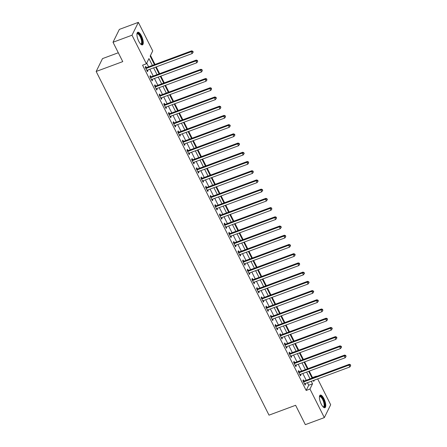 <?xml version="1.0" encoding="UTF-8"?>
<svg xmlns="http://www.w3.org/2000/svg" width="447" height="447" viewBox="0 0 447 447"><rect width="100%" height="100%" fill="white"/><g stroke="black" fill="none" stroke-linecap="round" stroke-linejoin="round"><path stroke-width="0.67" d="M321.253 404.116A6.727 2.308 -110.3 0 1 320.253 395.098A6.727 2.308 -110.3 0 1 323.93 398.696A6.727 2.308 -110.3 0 1 324.93 407.714A6.727 2.308 -110.3 0 1 321.253 404.116M138.76 41.264A6.727 2.308 -110.3 0 1 137.754 32.245A6.727 2.308 -110.3 0 1 141.431 35.844A6.727 2.308 -110.3 0 1 142.437 44.862A6.727 2.308 -110.3 0 1 138.76 41.264M118.299 52.757L102.508 58.607L96.166 71.47L269.016 415.151L295.607 405.289L305.34 424.65L324.332 417.61L309.961 389.03L312.531 383.817L311.263 381.291M96.166 71.47L122.752 61.613L113.018 42.253L119.36 29.39L138.352 22.35L152.723 50.93L150.153 56.143L154.433 64.653M312.291 378.011L312.503 377.575L309.246 371.099M308.022 368.658L304.614 361.88M303.384 359.438L299.976 352.661M298.747 350.219L295.338 343.447M294.109 341L290.701 334.227M289.472 331.786L286.063 325.008M284.834 322.566L281.426 315.789M280.202 313.347L276.794 306.569M275.564 304.128L272.156 297.35M270.927 294.908L267.518 288.131M266.289 285.689L262.881 278.911M261.651 276.469L258.243 269.692M257.019 267.25L253.611 260.472M252.382 258.031L248.973 251.259M247.744 248.811L244.336 242.039M243.107 239.598L239.698 232.82M238.469 230.378L235.061 223.601M233.837 221.159L230.428 214.381M229.199 211.939L225.791 205.162M224.562 202.72L221.153 195.942M219.924 193.501L216.516 186.723M215.286 184.281L211.878 177.504M210.649 175.062L207.24 168.284M206.017 165.843L202.608 159.071M201.379 156.623L197.971 149.851M196.741 147.409L193.333 140.632M192.104 138.19L188.695 131.412M187.466 128.971L184.058 122.193M182.834 119.751L179.426 112.974M178.197 110.532L174.788 103.754M173.559 101.313L170.151 94.535M168.921 92.093L165.513 85.316M164.284 82.874L160.875 76.096M159.652 73.654L156.243 66.882M155.014 64.435L150.494 55.45M312.503 377.575L316.303 376.167L316.454 376.469M317.683 378.911L330.679 404.747L324.332 417.61M152.388 65.407L148.952 58.574L146.381 63.792L142.582 65.201L306.161 390.438L308.732 385.225L307.463 382.699M306.234 380.257L302.826 373.48M301.596 371.038L298.194 364.26M296.964 361.819L293.556 355.041M292.327 352.599L288.918 345.827M287.689 343.38L284.281 336.608M283.052 334.166L279.643 327.388M278.414 324.947L275.006 318.169M273.782 315.727L270.374 308.95M269.144 306.508L265.736 299.73M264.507 297.289L261.098 290.511M259.869 288.069L256.461 281.292M255.231 278.85L251.823 272.072M250.599 269.63L247.191 262.853M245.962 260.411L242.553 253.639M241.324 251.192L237.916 244.42M236.686 241.978L233.278 235.2M232.049 232.758L228.64 225.981M227.411 223.539L224.008 216.761M222.779 214.32L219.371 207.542M218.142 205.1L214.733 198.323M213.504 195.881L210.096 189.103M208.866 186.662L205.458 179.884M204.229 177.442L200.82 170.665M199.597 168.223L196.188 161.451M194.959 159.003L191.551 152.231M190.321 149.79L186.913 143.012M185.684 140.57L182.275 133.793M181.046 131.351L177.638 124.573M176.414 122.132L173.006 115.354M171.777 112.912L168.368 106.135M167.139 103.693L163.731 96.915M162.501 94.473L159.093 87.696M157.864 85.254L154.455 78.476M153.226 76.035L149.818 69.263M148.594 66.815L146.722 63.1M146.286 67.564L145.683 66.368L145.253 67.234L147.476 71.66L147.907 70.788L147.56 70.101M150.924 76.783L150.321 75.582L149.89 76.454L152.114 80.879L152.544 80.007L152.198 79.32M155.556 86.003L154.953 84.801L154.528 85.673L156.752 90.098L157.182 89.227L156.83 88.534M160.194 95.222L159.59 94.021L159.16 94.893L161.389 99.318L161.814 98.446L161.468 97.753M164.831 104.442L164.228 103.24L163.798 104.112L166.027 108.537L166.452 107.666L166.105 106.973M169.469 113.661L168.865 112.46L168.435 113.331L170.659 117.757L171.089 116.885L170.743 116.192M174.107 122.88L173.503 121.679L173.073 122.545L175.297 126.97L175.727 126.104L175.38 125.411M178.739 132.1L178.135 130.898L177.71 131.764L179.934 136.19L180.364 135.324L180.012 134.631M183.376 141.313L182.773 140.118L182.348 140.984L184.572 145.409L185.002 144.543L184.65 143.85M188.014 150.533L187.41 149.337L186.98 150.203L189.21 154.628L189.634 153.762L189.288 153.07M192.651 159.752L192.048 158.556L191.618 159.423L193.842 163.848L194.272 162.982L193.925 162.289M197.289 168.972L196.686 167.77L196.255 168.642L198.479 173.067L198.909 172.196L198.563 171.508M201.921 178.191L201.318 176.99L200.893 177.861L203.117 182.287L203.547 181.415L203.195 180.722M206.559 187.41L205.955 186.209L205.531 187.081L207.754 191.506L208.185 190.634L207.833 189.941M211.196 196.63L210.593 195.428L210.163 196.3L212.392 200.725L212.817 199.854L212.47 199.161M215.834 205.849L215.23 204.648L214.8 205.519L217.03 209.945L217.454 209.073L217.108 208.38M220.472 215.068L219.868 213.867L219.438 214.733L221.662 219.159L222.092 218.292L221.746 217.6M225.109 224.288L224.506 223.087L224.076 223.953L226.299 228.378L226.73 227.512L226.383 226.819M229.741 233.502L229.138 232.306L228.713 233.172L230.937 237.597L231.367 236.731L231.015 236.038M234.379 242.721L233.775 241.525L233.345 242.391L235.575 246.817L235.999 245.951L235.653 245.258M239.016 251.94L238.413 250.745L237.983 251.611L240.212 256.036L240.637 255.17L240.29 254.477M243.654 261.16L243.051 259.958L242.62 260.83L244.844 265.255L245.274 264.384L244.928 263.696M248.292 270.379L247.688 269.178L247.258 270.049L249.482 274.475L249.912 273.603L249.566 272.91M252.924 279.598L252.32 278.397L251.896 279.269L254.119 283.694L254.55 282.822L254.198 282.13M257.561 288.818L256.958 287.617L256.533 288.488L258.757 292.914L259.187 292.042L258.835 291.349M262.199 298.037L261.596 296.836L261.165 297.708L263.395 302.133L263.819 301.261L263.473 300.568M266.837 307.257L266.233 306.055L265.803 306.921L268.027 311.347L268.457 310.481L268.111 309.788M271.474 316.476L270.871 315.275L270.441 316.141L272.664 320.566L273.095 319.7L272.748 319.007M276.106 325.69L275.503 324.494L275.078 325.36L277.302 329.785L277.732 328.919L277.38 328.227M280.744 334.909L280.14 333.713L279.716 334.579L281.94 339.005L282.37 338.139L282.018 337.446M285.382 344.129L284.778 342.933L284.348 343.799L286.577 348.224L287.002 347.358L286.656 346.665M290.019 353.348L289.416 352.147L288.986 353.018L291.215 357.444L291.64 356.572L291.293 355.885M294.657 362.567L294.053 361.366L293.623 362.238L295.847 366.663L296.277 365.791L295.931 365.098M299.294 371.787L298.691 370.585L298.261 371.457L300.485 375.882L300.915 375.011L300.568 374.318M303.926 381.006L303.323 379.805L302.898 380.676L305.122 385.102L305.552 384.23L305.2 383.537M113.018 42.253L132.01 35.212L138.352 22.35M306.161 390.438L309.961 389.03M146.381 63.792L132.01 35.212M310.034 378.849L306.625 372.072M305.396 369.63L301.988 362.852M300.758 360.411L297.356 353.633M296.126 351.191L292.718 344.419M291.489 341.972L288.08 335.2M286.851 332.758L283.443 325.98M282.213 323.539L278.805 316.761M277.576 314.319L274.167 307.542M272.944 305.1L269.535 298.322M268.306 295.88L264.898 289.103M263.669 286.661L260.26 279.883M259.031 277.442L255.623 270.664M254.393 268.222L250.985 261.445M249.761 259.003L246.353 252.231M245.124 249.784L241.715 243.012M240.486 240.57L237.078 233.792M235.848 231.35L232.44 224.573M231.211 222.131L227.802 215.353M226.573 212.912L223.165 206.134M221.941 203.692L218.533 196.915M217.303 194.473L213.895 187.695M212.666 185.254L209.257 178.476M208.028 176.034L204.62 169.257M203.391 166.815L199.982 160.043M198.759 157.595L195.35 150.823M194.121 148.382L190.713 141.604M189.483 139.162L186.075 132.385M184.846 129.943L181.437 123.165M180.208 120.724L176.8 113.946M175.576 111.504L172.168 104.727M170.938 102.285L167.53 95.507M166.301 93.065L162.892 86.288M161.663 83.846L158.255 77.068M157.026 74.627L153.617 67.855M313.308 380.537L313.733 381.38L314.342 380.151M316.09 376.603L316.303 376.167M155.662 67.095L159.071 73.872M160.3 76.314L163.708 83.092M164.937 85.533L168.34 92.311M169.569 94.753L172.978 101.525M174.207 103.972L177.615 110.744M178.845 113.186L182.253 119.964M183.482 122.405L186.891 129.183M188.12 131.625L191.528 138.402M192.752 140.844L196.16 147.622M197.39 150.063L200.798 156.841M202.027 159.283L205.436 166.06M206.665 168.502L210.073 175.28M211.302 177.722L214.711 184.499M215.935 186.941L219.343 193.713M220.572 196.16L223.981 202.932M225.21 205.374L228.618 212.152M229.847 214.594L233.256 221.371M234.485 223.813L237.893 230.591M239.123 233.032L242.531 239.81M243.755 242.252L247.163 249.029M248.392 251.471L251.801 258.249M253.03 260.69L256.438 267.468M257.668 269.91L261.076 276.687M262.305 279.129L265.714 285.901M266.937 288.349L270.346 295.121M271.575 297.562L274.983 304.34M276.212 306.782L279.621 313.559M280.85 316.001L284.258 322.779M285.488 325.22L288.896 331.998M290.12 334.44L293.528 341.217M294.757 343.659L298.166 350.437M299.395 352.879L302.803 359.656M304.033 362.098L307.441 368.876M308.67 371.317L312.079 378.089M308.732 385.225L312.531 383.817M147.175 71.062L147.907 70.788M151.812 80.281L152.544 80.007M156.45 89.501L157.182 89.227M161.088 98.72L161.814 98.446M165.725 107.939L166.452 107.666M170.363 117.153L171.089 116.885M174.995 126.372L175.727 126.104M179.633 135.592L180.364 135.324M184.27 144.811L185.002 144.543M188.908 154.031L189.634 153.762M193.545 163.25L194.272 162.982M198.177 172.469L198.909 172.196M202.815 181.689L203.547 181.415M207.453 190.908L208.185 190.634M212.09 200.127L212.817 199.854M216.728 209.341L217.454 209.073M221.36 218.561L222.092 218.292M225.998 227.78L226.73 227.512M230.635 236.999L231.367 236.731M235.273 246.219L235.999 245.951M239.91 255.438L240.637 255.17M244.548 264.658L245.274 264.384M249.18 273.877L249.912 273.603M253.818 283.096L254.55 282.822M258.455 292.316L259.187 292.042M263.093 301.529L263.819 301.261M267.731 310.749L268.457 310.481M272.363 319.968L273.095 319.7M277 329.188L277.732 328.919M281.638 338.407L282.37 338.139M286.276 347.626L287.002 347.358M290.913 356.846L291.64 356.572M295.545 366.065L296.277 365.791M300.183 375.284L300.915 375.011M304.82 384.504L305.552 384.23M145.856 68.436L145.973 68.436A0.86 0.771 -153.8 0 0 146.281 68.385L191.255 51.712L192.182 53.556L147.208 70.229A0.86 0.771 -153.8 0 0 146.951 70.386L146.873 70.458M145.409 67.553L146.398 67.57A0.86 0.771 -153.8 0 0 146.711 67.514L191.685 50.841L191.255 51.712L192.651 51.634L193.02 52.372L193.193 52.025L192.819 51.288L192.651 51.634M192.819 51.288L191.685 50.841M192.182 53.556L193.02 52.372M150.494 77.655L150.605 77.655A0.86 0.771 -153.8 0 0 150.918 77.605L195.892 60.932L196.82 62.776L151.846 79.449A0.86 0.771 -153.8 0 0 151.589 79.605L151.511 79.678M150.047 76.772L151.036 76.789A0.86 0.771 -153.8 0 0 151.349 76.733L196.322 60.06L195.892 60.932L197.283 60.853L197.658 61.591L197.457 60.507L197.283 60.853M197.457 60.507L196.322 60.06M196.82 62.776L197.658 61.591M155.131 86.874L155.243 86.874A0.86 0.771 -153.8 0 0 155.556 86.824L200.53 70.145L201.457 71.989L156.484 88.668A0.86 0.771 -153.8 0 0 156.227 88.824L156.148 88.897M154.684 85.986L155.673 86.003A0.86 0.771 -153.8 0 0 155.981 85.953L200.954 69.279L200.53 70.145L201.921 70.073L202.295 70.81L202.094 69.726L201.921 70.073M202.094 69.726L200.954 69.279M201.457 71.989L202.295 70.81M159.763 96.088L159.881 96.094A0.86 0.771 -153.8 0 0 160.194 96.044L205.162 79.365L206.089 81.209L161.121 97.887A0.86 0.771 -153.8 0 0 160.864 98.044L160.786 98.116M159.322 95.205L160.311 95.222A0.86 0.771 -153.8 0 0 160.618 95.172L205.592 78.499L205.162 79.365L206.559 79.292L206.927 80.03L206.732 78.946L206.559 79.292M206.732 78.946L205.592 78.499M206.089 81.209L206.927 80.03M164.401 105.308L164.518 105.313A0.86 0.771 -153.8 0 0 164.826 105.257L209.799 88.584L210.727 90.428L165.753 107.101A0.86 0.771 -153.8 0 0 165.496 107.263L165.424 107.336M163.96 104.425L164.949 104.442A0.86 0.771 -153.8 0 0 165.256 104.391L210.23 87.718L209.799 88.584L211.196 88.512L211.565 89.249L211.37 88.165L211.196 88.512M211.37 88.165L210.23 87.718M210.727 90.428L211.565 89.249M136.927 33.922A5.822 2 -110.3 0 1 137.899 33.296A5.822 2 -110.3 0 1 141.744 39.235A5.822 2 -110.3 0 1 141.079 44.264A5.822 2 -110.3 0 1 140.716 44.13M140.587 43.996A5.392 1.849 69.7 0 0 140.984 43.974A5.392 1.849 69.7 0 0 141.029 38.811A5.392 1.849 69.7 0 0 137.637 33.843A5.392 1.849 69.7 0 0 137.235 33.866A5.392 1.849 69.7 0 0 136.916 34.101M142.051 44.907A6.683 2.296 69.7 0 0 141.744 38.269A6.683 2.296 69.7 0 0 137.659 32.48A6.683 2.296 69.7 0 0 137.436 32.458M319.426 396.774A5.822 2 -110.3 0 1 323.142 399.283A5.822 2 -110.3 0 1 324.74 405.105A5.822 2 -110.3 0 1 323.209 406.982M323.08 406.854A5.392 1.849 69.7 0 0 323.477 406.826A5.392 1.849 69.7 0 0 322.673 399.601A5.392 1.849 69.7 0 0 319.728 396.718A5.392 1.849 69.7 0 0 319.415 396.958M324.544 407.759A6.683 2.296 69.7 0 0 323.31 398.936A6.683 2.296 69.7 0 0 319.929 395.31M169.039 114.527L169.156 114.533A0.86 0.771 -153.8 0 0 169.463 114.477L214.437 97.804L215.365 99.647L170.391 116.321A0.86 0.771 -153.8 0 0 170.134 116.483L170.056 116.555M168.597 113.644L169.581 113.661A0.86 0.771 -153.8 0 0 169.894 113.611L214.867 96.938L214.437 97.804L215.834 97.731L216.203 98.469L216.376 98.122L216.002 97.385L215.834 97.731M216.002 97.385L214.867 96.938M215.365 99.647L216.203 98.469M173.676 123.746L173.788 123.752A0.86 0.771 -153.8 0 0 174.101 123.696L219.075 107.023L220.002 108.867L175.028 125.54A0.86 0.771 -153.8 0 0 174.771 125.702L174.693 125.775M173.229 122.864L174.218 122.88A0.86 0.771 -153.8 0 0 174.531 122.83L219.505 106.157L219.075 107.023L220.466 106.95L220.84 107.688L220.639 106.604L220.466 106.95M220.639 106.604L219.505 106.157M220.002 108.867L220.84 107.688M178.314 132.966L178.426 132.966A0.86 0.771 -153.8 0 0 178.739 132.915L223.712 116.242L224.64 118.086L179.666 134.759A0.86 0.771 -153.8 0 0 179.409 134.921L179.331 134.994M177.867 132.083L178.856 132.1A0.86 0.771 -153.8 0 0 179.169 132.049L224.137 115.371L223.712 116.242L225.104 116.17L225.478 116.907L225.277 115.823L225.104 116.17M225.277 115.823L224.137 115.371M224.64 118.086L225.478 116.907M182.946 142.185L183.063 142.185A0.86 0.771 -153.8 0 0 183.376 142.135L228.35 125.462L229.277 127.306L184.304 143.979A0.86 0.771 -153.8 0 0 184.047 144.135L183.968 144.213M182.505 141.302L183.493 141.319A0.86 0.771 -153.8 0 0 183.801 141.269L228.775 124.59L228.35 125.462L229.741 125.389L230.11 126.127L230.283 125.775L229.914 125.037L229.741 125.389M229.914 125.037L228.775 124.59M229.277 127.306L230.11 126.127M187.584 151.404L187.701 151.404A0.86 0.771 -153.8 0 0 188.008 151.354L232.982 134.681L233.91 136.525L188.936 153.198A0.86 0.771 -153.8 0 0 188.679 153.355L188.606 153.427M187.142 150.522L188.131 150.538A0.86 0.771 -153.8 0 0 188.438 150.483L233.412 133.809L232.982 134.681L234.379 134.608L234.748 135.346L234.921 134.994L234.552 134.256L234.379 134.608M234.552 134.256L233.412 133.809M233.91 136.525L234.748 135.346M192.221 160.624L192.339 160.624A0.86 0.771 -153.8 0 0 192.646 160.574L237.62 143.9L238.547 145.744L193.573 162.417A0.86 0.771 -153.8 0 0 193.316 162.574L193.238 162.647M191.78 159.741L192.763 159.758A0.86 0.771 -153.8 0 0 193.076 159.702L238.05 143.029L237.62 143.9L239.016 143.822L239.385 144.56L239.558 144.213L239.184 143.476L239.016 143.822M239.184 143.476L238.05 143.029M238.547 145.744L239.385 144.56M196.859 169.843L196.976 169.843A0.86 0.771 -153.8 0 0 197.283 169.793L242.257 153.12L243.185 154.964L198.211 171.637A0.86 0.771 -153.8 0 0 197.954 171.793L197.876 171.866M196.412 168.96L197.401 168.977A0.86 0.771 -153.8 0 0 197.714 168.921L242.687 152.248L242.257 153.12L243.654 153.042L244.023 153.779L244.196 153.433L243.822 152.695L243.654 153.042M243.822 152.695L242.687 152.248M243.185 154.964L244.023 153.779M201.496 179.063L201.608 179.063A0.86 0.771 -153.8 0 0 201.921 179.012L246.895 162.334L247.822 164.178L202.849 180.856A0.86 0.771 -153.8 0 0 202.592 181.013L202.513 181.085M201.049 178.174L202.038 178.191A0.86 0.771 -153.8 0 0 202.351 178.141L247.32 161.468L246.895 162.334L248.286 162.261L248.661 162.999L248.459 161.915L248.286 162.261M248.459 161.915L247.32 161.468M247.822 164.178L248.661 162.999M206.134 188.282L206.246 188.282A0.86 0.771 -153.8 0 0 206.559 188.232L251.532 171.553L252.46 173.397L207.486 190.076A0.86 0.771 -153.8 0 0 207.229 190.232L207.151 190.305M205.687 187.394L206.676 187.41A0.86 0.771 -153.8 0 0 206.983 187.36L251.957 170.687L251.532 171.553L252.924 171.48L253.298 172.218L253.097 171.134L252.924 171.48M253.097 171.134L251.957 170.687M252.46 173.397L253.298 172.218M210.766 197.496L210.883 197.501A0.86 0.771 -153.8 0 0 211.196 197.445L256.165 180.772L257.092 182.616L212.124 199.289A0.86 0.771 -153.8 0 0 211.867 199.451L211.789 199.524M210.325 196.613L211.314 196.63A0.86 0.771 -153.8 0 0 211.621 196.579L256.595 179.906L256.165 180.772L257.561 180.7L257.93 181.437L258.103 181.091L257.735 180.353L257.561 180.7M257.735 180.353L256.595 179.906M257.092 182.616L257.93 181.437M215.404 206.715L215.521 206.721A0.86 0.771 -153.8 0 0 215.828 206.665L260.802 189.992L261.73 191.836L216.756 208.509A0.86 0.771 -153.8 0 0 216.499 208.671L216.426 208.743M214.962 205.832L215.946 205.849A0.86 0.771 -153.8 0 0 216.259 205.799L261.232 189.126L260.802 189.992L262.199 189.919L262.568 190.657L262.741 190.31L262.367 189.573L262.199 189.919M262.367 189.573L261.232 189.126M261.73 191.836L262.568 190.657M220.041 215.935L220.159 215.94A0.86 0.771 -153.8 0 0 220.466 215.884L265.44 199.211L266.367 201.055L221.394 217.728A0.86 0.771 -153.8 0 0 221.136 217.89L221.058 217.963M219.594 215.052L220.583 215.068A0.86 0.771 -153.8 0 0 220.896 215.018L265.87 198.345L265.44 199.211L266.837 199.138L267.205 199.876L267.379 199.53L267.004 198.792L266.837 199.138M267.004 198.792L265.87 198.345M266.367 201.055L267.205 199.876M224.679 225.154L224.791 225.154A0.86 0.771 -153.8 0 0 225.104 225.104L270.077 208.431L271.005 210.274L226.031 226.947A0.86 0.771 -153.8 0 0 225.774 227.11L225.696 227.182M224.232 224.271L225.221 224.288A0.86 0.771 -153.8 0 0 225.534 224.238L270.508 207.559L270.077 208.431L271.469 208.358L271.843 209.095L271.642 208.011L271.469 208.358M271.642 208.011L270.508 207.559M271.005 210.274L271.843 209.095M229.317 234.373L229.428 234.373A0.86 0.771 -153.8 0 0 229.741 234.323L274.715 217.65L275.643 219.494L230.669 236.167A0.86 0.771 -153.8 0 0 230.412 236.323L230.334 236.402M228.87 233.49L229.859 233.507A0.86 0.771 -153.8 0 0 230.166 233.457L275.14 216.778L274.715 217.65L276.106 217.577L276.481 218.315L276.28 217.225L276.106 217.577M276.28 217.225L275.14 216.778M275.643 219.494L276.481 218.315M233.949 243.593L234.066 243.593A0.86 0.771 -153.8 0 0 234.379 243.542L279.347 226.869L280.275 228.713L235.306 245.386A0.86 0.771 -153.8 0 0 235.049 245.543L234.971 245.615M233.507 242.71L234.496 242.727A0.86 0.771 -153.8 0 0 234.804 242.671L279.777 225.998L279.347 226.869L280.744 226.797L281.113 227.534L281.286 227.182L280.917 226.445L280.744 226.797M280.917 226.445L279.777 225.998M280.275 228.713L281.113 227.534M238.586 252.812L238.704 252.812A0.86 0.771 -153.8 0 0 239.011 252.762L283.985 236.089L284.912 237.933L239.938 254.606A0.86 0.771 -153.8 0 0 239.681 254.762L239.609 254.835M238.145 251.929L239.134 251.946A0.86 0.771 -153.8 0 0 239.441 251.89L284.415 235.217L283.985 236.089L285.382 236.01L285.75 236.748L285.555 235.664L285.382 236.01M285.555 235.664L284.415 235.217M284.912 237.933L285.75 236.748M243.224 262.031L243.341 262.031A0.86 0.771 -153.8 0 0 243.649 261.981L288.622 245.308L289.55 247.152L244.576 263.825A0.86 0.771 -153.8 0 0 244.319 263.981L244.241 264.054M242.782 261.149L243.766 261.165A0.86 0.771 -153.8 0 0 244.079 261.109L289.053 244.436L288.622 245.308L290.019 245.23L290.388 245.967L290.561 245.621L290.187 244.883L290.019 245.23M290.187 244.883L289.053 244.436M289.55 247.152L290.388 245.967M247.862 271.251L247.973 271.251A0.86 0.771 -153.8 0 0 248.286 271.2L293.26 254.522L294.187 256.366L249.214 273.044A0.86 0.771 -153.8 0 0 248.957 273.201L248.878 273.273M247.415 270.362L248.403 270.379A0.86 0.771 -153.8 0 0 248.716 270.329L293.69 253.656L293.26 254.522L294.651 254.449L295.026 255.187L295.199 254.84L294.824 254.103L294.651 254.449M294.824 254.103L293.69 253.656M294.187 256.366L295.026 255.187M252.499 280.47L252.611 280.47A0.86 0.771 -153.8 0 0 252.924 280.42L297.898 263.741L298.825 265.585L253.851 282.264A0.86 0.771 -153.8 0 0 253.594 282.42L253.516 282.493M252.052 279.582L253.041 279.598A0.86 0.771 -153.8 0 0 253.354 279.548L298.322 262.875L297.898 263.741L299.289 263.669L299.663 264.406L299.462 263.322L299.289 263.669M299.462 263.322L298.322 262.875M298.825 265.585L299.663 264.406M257.137 289.684L257.248 289.69A0.86 0.771 -153.8 0 0 257.561 289.634L302.535 272.961L303.463 274.804L258.489 291.478A0.86 0.771 -153.8 0 0 258.232 291.64L258.154 291.712M256.69 288.801L257.679 288.818A0.86 0.771 -153.8 0 0 257.986 288.768L302.96 272.094L302.535 272.961L303.926 272.888L304.295 273.625L304.468 273.279L304.1 272.541L303.926 272.888M304.1 272.541L302.96 272.094M303.463 274.804L304.295 273.625M261.769 298.903L261.886 298.909A0.86 0.771 -153.8 0 0 262.193 298.853L307.167 282.18L308.095 284.024L263.121 300.697A0.86 0.771 -153.8 0 0 262.864 300.859L262.791 300.932M261.327 298.02L262.316 298.037A0.86 0.771 -153.8 0 0 262.624 297.987L307.597 281.314L307.167 282.18L308.564 282.107L308.933 282.845L309.106 282.498L308.737 281.761L308.564 282.107M308.737 281.761L307.597 281.314M308.095 284.024L308.933 282.845M266.406 308.123L266.524 308.128A0.86 0.771 -153.8 0 0 266.831 308.072L311.805 291.399L312.732 293.243L267.759 309.916A0.86 0.771 -153.8 0 0 267.502 310.078L267.423 310.151M265.965 307.24L266.948 307.257A0.86 0.771 -153.8 0 0 267.261 307.206L312.235 290.533L311.805 291.399L313.202 291.327L313.57 292.064L313.744 291.718L313.369 290.98L313.202 291.327M313.369 290.98L312.235 290.533M312.732 293.243L313.57 292.064M271.044 317.342L271.161 317.342A0.86 0.771 -153.8 0 0 271.469 317.292L316.442 300.619L317.37 302.463L272.396 319.136A0.86 0.771 -153.8 0 0 272.139 319.298L272.061 319.37M270.597 316.459L271.586 316.476A0.86 0.771 -153.8 0 0 271.899 316.426L316.873 299.747L316.442 300.619L317.839 300.546L318.208 301.284L318.381 300.937L318.007 300.2L317.839 300.546M318.007 300.2L316.873 299.747M317.37 302.463L318.208 301.284M275.682 326.561L275.793 326.561A0.86 0.771 -153.8 0 0 276.106 326.511L321.08 309.838L322.008 311.682L277.034 328.355A0.86 0.771 -153.8 0 0 276.777 328.511L276.699 328.59M275.235 325.679L276.224 325.695A0.86 0.771 -153.8 0 0 276.537 325.645L321.51 308.966L321.08 309.838L322.471 309.765L322.846 310.503L322.645 309.413L322.471 309.765M322.645 309.413L321.51 308.966M322.008 311.682L322.846 310.503M280.319 335.781L280.431 335.781A0.86 0.771 -153.8 0 0 280.744 335.731L325.718 319.057L326.645 320.901L281.671 337.574A0.86 0.771 -153.8 0 0 281.414 337.731L281.336 337.803M279.872 334.898L280.861 334.915A0.86 0.771 -153.8 0 0 281.169 334.859L326.142 318.186L325.718 319.057L327.109 318.985L327.483 319.722L327.282 318.633L327.109 318.985M327.282 318.633L326.142 318.186M326.645 320.901L327.483 319.722M284.951 345L285.069 345A0.86 0.771 -153.8 0 0 285.382 344.95L330.35 328.277L331.277 330.121L286.309 346.794A0.86 0.771 -153.8 0 0 286.052 346.95L285.974 347.023M284.51 344.117L285.499 344.134A0.86 0.771 -153.8 0 0 285.806 344.078L330.78 327.405L330.35 328.277L331.747 328.199L332.115 328.936L332.289 328.59L331.92 327.852L331.747 328.199M331.92 327.852L330.78 327.405M331.277 330.121L332.115 328.936M289.589 354.22L289.706 354.22A0.86 0.771 -153.8 0 0 290.014 354.169L334.987 337.496L335.915 339.34L290.941 356.013A0.86 0.771 -153.8 0 0 290.684 356.17L290.611 356.242M289.148 353.337L290.137 353.353A0.86 0.771 -153.8 0 0 290.444 353.298L335.418 336.625L334.987 337.496L336.384 337.418L336.753 338.156L336.926 337.809L336.552 337.072L336.384 337.418M336.552 337.072L335.418 336.625M335.915 339.34L336.753 338.156M294.227 363.439L294.344 363.439A0.86 0.771 -153.8 0 0 294.651 363.389L339.625 346.71L340.553 348.554L295.579 365.233A0.86 0.771 -153.8 0 0 295.322 365.389L295.243 365.462M293.78 362.551L294.769 362.567A0.86 0.771 -153.8 0 0 295.081 362.517L340.055 345.844L339.625 346.71L341.022 346.637L341.391 347.375L341.564 347.028L341.19 346.291L341.022 346.637M341.19 346.291L340.055 345.844M340.553 348.554L341.391 347.375M298.864 372.658L298.976 372.658A0.86 0.771 -153.8 0 0 299.289 372.608L344.263 355.929L345.19 357.773L300.216 374.452A0.86 0.771 -153.8 0 0 299.959 374.608L299.881 374.681M298.417 371.77L299.406 371.787A0.86 0.771 -153.8 0 0 299.719 371.736L344.693 355.063L344.263 355.929L345.654 355.857L346.028 356.594L345.827 355.51L345.654 355.857M345.827 355.51L344.693 355.063M345.19 357.773L346.028 356.594M303.502 381.872L303.614 381.878A0.86 0.771 -153.8 0 0 303.926 381.822L348.9 365.149L349.828 366.993L304.854 383.666A0.86 0.771 -153.8 0 0 304.597 383.828L304.519 383.9M303.055 380.989L304.044 381.006A0.86 0.771 -153.8 0 0 304.357 380.956L349.325 364.283L348.9 365.149L350.292 365.076L350.666 365.814L350.465 364.73L350.292 365.076M350.465 364.73L349.325 364.283M349.828 366.993L350.666 365.814M145.973 68.436L146.398 67.57M146.281 68.385L146.711 67.514M150.605 77.655L151.036 76.789M150.918 77.605L151.349 76.733M155.243 86.874L155.673 86.003M155.556 86.824L155.981 85.953M159.881 96.094L160.311 95.222M160.194 96.044L160.618 95.172M164.518 105.313L164.949 104.442M164.826 105.257L165.256 104.391M169.156 114.533L169.581 113.661M169.463 114.477L169.894 113.611M173.788 123.752L174.218 122.88M174.101 123.696L174.531 122.83M178.426 132.966L178.856 132.1M178.739 132.915L179.169 132.049M183.063 142.185L183.493 141.319M183.376 142.135L183.801 141.269M187.701 151.404L188.131 150.538M188.008 151.354L188.438 150.483M192.339 160.624L192.763 159.758M192.646 160.574L193.076 159.702M196.976 169.843L197.401 168.977M197.283 169.793L197.714 168.921M201.608 179.063L202.038 178.191M201.921 179.012L202.351 178.141M206.246 188.282L206.676 187.41M206.559 188.232L206.983 187.36M210.883 197.501L211.314 196.63M211.196 197.445L211.621 196.579M215.521 206.721L215.946 205.849M215.828 206.665L216.259 205.799M220.159 215.94L220.583 215.068M220.466 215.884L220.896 215.018M224.791 225.154L225.221 224.288M225.104 225.104L225.534 224.238M229.428 234.373L229.859 233.507M229.741 234.323L230.166 233.457M234.066 243.593L234.496 242.727M234.379 243.542L234.804 242.671M238.704 252.812L239.134 251.946M239.011 252.762L239.441 251.89M243.341 262.031L243.766 261.165M243.649 261.981L244.079 261.109M247.973 271.251L248.403 270.379M248.286 271.2L248.716 270.329M252.611 280.47L253.041 279.598M252.924 280.42L253.354 279.548M257.248 289.69L257.679 288.818M257.561 289.634L257.986 288.768M261.886 298.909L262.316 298.037M262.193 298.853L262.624 297.987M266.524 308.128L266.948 307.257M266.831 308.072L267.261 307.206M271.161 317.342L271.586 316.476M271.469 317.292L271.899 316.426M275.793 326.561L276.224 325.695M276.106 326.511L276.537 325.645M280.431 335.781L280.861 334.915M280.744 335.731L281.169 334.859M285.069 345L285.499 344.134M285.382 344.95L285.806 344.078M289.706 354.22L290.137 353.353M290.014 354.169L290.444 353.298M294.344 363.439L294.769 362.567M294.651 363.389L295.081 362.517M298.976 372.658L299.406 371.787M299.289 372.608L299.719 371.736M303.614 381.878L304.044 381.006M303.926 381.822L304.357 380.956"/></g></svg>
